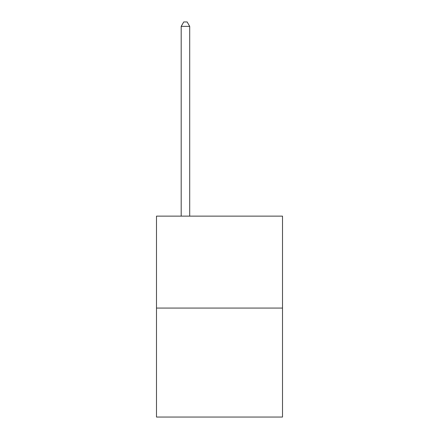 <?xml version="1.0" encoding="UTF-8"?>
<svg xmlns="http://www.w3.org/2000/svg" width="439" height="439" viewBox="0 0 439 439"><rect width="100%" height="100%" fill="white"/><g stroke="black" fill="none" stroke-linecap="round" stroke-linejoin="round"><path stroke-width="0.66" d="M282.502 308.074L282.502 216.131L156.498 216.131L156.498 417.05L282.502 417.05L282.502 308.074L156.498 308.074M189.703 216.131L189.703 26.378L181.186 26.378L181.186 216.131M181.186 26.378L183.743 21.95L187.146 21.95L189.703 26.378"/></g></svg>
